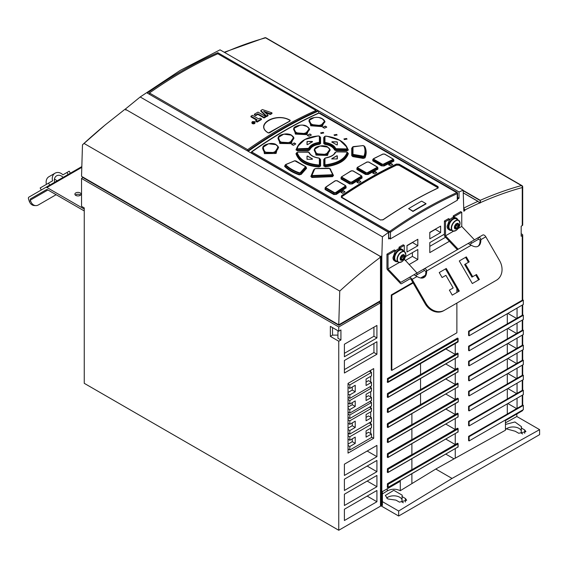 <?xml version="1.0" encoding="UTF-8"?>
<svg xmlns="http://www.w3.org/2000/svg" width="568" height="568" viewBox="0 0 568 568"><rect width="100%" height="100%" fill="white"/><g stroke="black" fill="none" stroke-linecap="round" stroke-linejoin="round"><path stroke-width="0.85" d="M84.249 210.934L47.591 189.776A2.3 1.328 -120 0 0 46.441 189.662L30.565 198.828A1.534 0.887 -120 0 0 30.246 199.531A1.534 0.887 -120 0 0 30.345 200.121L30.658 201.072L29.188 201.015L28.549 199.084A2.3 1.328 60 0 1 28.4 198.196A2.3 1.328 60 0 1 28.876 197.146L45.767 187.397A2.3 1.328 60 0 1 46.917 187.511L84.249 209.059M29.188 201.015A7.668 5.879 92.2 0 0 34.307 205.552L35.784 205.609A7.668 5.879 -87.8 0 1 30.658 201.072M56.118 194.696L38.375 204.941A7.668 5.879 -87.8 0 1 35.784 205.609M30.565 198.828L46.455 189.655M75.359 195.101A3.067 1.768 180 0 1 80.123 194.788A3.067 1.768 180 0 1 80.557 195.101M75.792 195.413A3.067 1.768 0 0 0 79.129 195.797A3.067 1.768 0 0 0 81.025 194.164A3.067 1.768 0 0 0 80.123 192.907A3.067 1.768 0 0 0 76.787 192.524A3.067 1.768 0 0 0 74.891 194.164A3.067 1.768 0 0 0 75.792 195.413M45.767 187.397L81.828 166.58L45.767 187.397M48.536 183.144L40.158 187.98L41.308 189.968L49.686 185.132L48.536 183.144L52.575 180.809A7.668 6.262 -120 0 1 55.068 173.176A7.668 6.262 -120 0 1 62.92 174.837L69.211 171.202L70.361 173.197M63.098 177.386A6.134 5.005 60 0 0 56.601 175.832A6.134 5.005 60 0 0 54.698 182.236M55.068 173.176L48.933 176.712A7.668 6.262 60 0 0 46.448 184.344M54.429 179.154A6.134 5.005 -120 0 1 56.963 180.929M398.658 511.015L452.036 478.433L539.6 429.642L539.6 434.648L398.658 516.021L398.658 511.015L382.392 501.629L382.392 505.385L381.831 505.712L381.014 505.243L381.007 256.75A431.779 249.288 120 0 0 380.475 257.148L380.475 256.516L125.173 109.12L105.222 124.91L82.474 144.812L81.536 176.321L338.755 324.825L339.756 291.072L84.057 143.441M539.6 429.642L516.83 416.5L505.449 422.84L505.449 420.568L522.255 410.863A1.534 0.887 0 0 0 522.702 410.238L522.702 409.99M516.83 413.994L516.83 416.5M521.168 233.718L522.255 234.35A1.534 0.887 180 0 1 522.702 234.974A1.534 0.887 180 0 1 522.255 235.599L521.168 236.224L521.168 226.206L522.255 225.581A1.534 0.887 0 0 0 522.702 224.956L522.702 186.936A1.534 0.887 180 0 1 522.255 187.561A427.782 246.981 -60 0 0 480.443 202.606L480.003 202.3L480.287 200.305L480.443 202.606L479.79 202.613L480.003 202.3M381.014 505.243L380.489 505.541L398.658 516.021M386.63 498.1A8.435 4.871 180 0 1 399.744 497.248A8.435 4.871 180 0 1 401.924 499.428M401.924 496.482L405.431 498.512L406.667 500.259L399.467 502.147L395.96 500.124L387.816 498.96L385.345 495.459L393.787 490.312L402.215 495.182L401.924 501.949L403.337 502.765M505.989 429.16A8.435 4.871 180 0 1 519.003 428.393A8.435 4.871 180 0 1 521.183 430.572M505.449 424.445L514.928 421.967L521.474 426.696L521.183 433.093L522.674 433.952M452.036 478.433L435.777 469.04L400.284 490.709C395.946 488.657 391.608 488.728 387.269 490.922L382.392 493.897M382.392 501.629L382.392 491.611L400.284 481.281L400.284 490.709M468.586 331.208L522.255 300.224A1.534 0.887 0 0 0 522.652 299.826L523.334 300.224L523.334 304.462L469.125 335.766L468.586 335.447L468.586 331.208L469.125 331.52L523.334 300.224M469.125 350.783L469.125 346.544L523.334 315.247L523.334 319.486L469.125 350.783L468.586 350.47L468.586 346.231L507.295 323.881L507.295 313.728M469.125 365.806L469.125 361.567L523.334 330.271L523.334 334.509L469.125 365.806L468.586 365.494L468.586 361.255L507.295 338.904L507.295 328.751M469.125 380.83L469.125 376.584L523.334 345.287L523.334 349.533L469.125 380.83L468.586 380.517L468.586 376.272L507.295 353.928L507.295 343.775M469.125 395.853L469.125 391.608L523.334 360.311L523.334 364.557L469.125 395.853L468.586 395.541L468.586 391.295L507.295 368.951L507.295 358.798M469.125 410.877L469.125 406.631L523.334 375.334L523.334 379.58L469.125 410.877L468.586 410.565L468.586 406.319L507.295 383.975L507.295 373.822M469.125 425.901L469.125 421.655L523.334 390.358L523.334 394.604L469.125 425.901L468.586 425.588L468.586 421.342L507.295 398.999L507.295 388.846M469.125 440.924L469.125 436.678L523.334 405.382L523.334 409.627L469.125 440.924L468.586 440.612L468.586 436.366L507.295 414.022L507.295 403.869M455.252 448.713L455.252 458.191L505.449 430.225L505.449 420.568M457.73 443.388L455.252 444.545L455.252 433.689M457.73 428.364L455.252 429.522L455.252 418.673M457.73 413.341L455.252 414.498L455.252 403.649M457.737 398.36L455.252 399.481L455.252 388.626M457.73 383.293L455.252 384.465L455.252 373.602M457.73 368.277L455.252 369.441L455.252 358.578M457.73 353.253L455.252 354.418L455.252 343.555M457.73 338.23L387.596 378.451L387.504 382.243M457.638 357.045L388.043 397.38A0.461 0.461 0 0 1 387.582 397.38L388.143 397.167L387.277 397.046L387.596 393.475L420.554 374.447L420.554 363.584M457.638 372.068L388.043 412.404A0.461 0.461 0 0 1 387.582 412.404L388.143 412.19L387.277 412.063L387.596 408.498L420.554 389.47L420.554 378.607M387.277 427.086L388.143 427.214L387.277 427.086L387.596 423.522L420.554 404.494L420.554 393.631M387.277 442.11L388.143 442.238L387.277 442.11L387.596 438.546L411.885 424.516L411.885 413.66M387.277 457.133L388.143 457.261L387.277 457.133L387.596 453.569L411.885 439.54L411.885 428.684M387.277 472.157L388.143 472.285L387.277 472.157L387.596 468.586L411.885 454.563L411.885 443.707M387.277 487.181L388.143 487.308L387.277 487.181L387.596 483.609L411.885 469.587L411.885 458.731M411.885 483.624L411.885 473.755M126.273 109.752L381.007 256.75L381.014 256.111L381.831 256.58L381.831 505.712M381.831 256.58L382.413 236.821A429.309 247.868 -60 0 1 388.576 232.383L388.576 238.915L390.117 238.027L390.117 238.979A1.228 0.71 0 0 0 390.472 238.837L457.254 200.277A1.228 0.71 0 0 0 457.503 200.071L457.503 199.119L459.043 198.232L457.616 197.401M382.413 236.821L140.197 96.979L180.248 70.368L220.036 49.835L463.168 190.202A429.309 247.868 -60 0 0 459.043 191.977L459.043 198.232M463.168 190.202L463.815 211.211L464.894 210.579L464.894 209.961A427.782 246.981 -60 0 1 479.683 202.939L477.915 201.363L463.247 192.893M456.878 303.078L456.878 332.805L391.828 370.364L391.288 370.052L391.288 294.941L412.865 282.481M420.647 277.986L425.361 275.26M429.791 238.837L429.791 232.383L440.633 226.121L440.633 232.582L429.791 238.837M406.986 245.554L417.828 239.291L417.828 245.752L406.986 252.007L406.986 245.554M386.95 268.373L386.95 254.187L394.377 249.899L395.456 250.524L388.029 254.812L388.029 268.998L400.717 282.388L409.024 277.596A3.067 1.768 60 0 1 412.084 279.364L425.886 303.269L425.12 303.71L411.317 279.811A1.534 0.887 -120 0 0 409.791 278.923L401.484 283.716A1.534 0.887 60 0 1 400.305 283.304L387.617 269.921A1.534 0.887 60 0 1 386.95 268.373M405.495 256.622L417.828 249.508L417.828 259.519L409.024 264.603M399.034 248.692L399.034 247.208L403.209 244.801L404.295 245.426L400.12 247.833L400.113 248.578L401.086 248.841M453.243 217.395L453.243 215.911L460.669 211.623L461.756 212.247L454.329 216.536L454.322 217.281L456.388 218.091A6.901 3.983 120 0 0 451.12 220.086A6.901 3.983 120 0 0 448.18 226.944A6.901 3.983 -60 0 0 449.494 230.033A6.901 3.983 -60 0 0 451.574 230.352M449.394 241.293L429.791 252.611L429.791 242.593L444.41 234.158L444.41 221.016L448.585 218.602L449.664 219.227L445.497 221.641L445.497 235.826L453.484 231.211M463.715 208.023L464.894 209.961M464.894 210.579L463.772 209.933M459.043 191.977L318.648 110.916A429.309 247.868 -60 0 0 282.388 129.334A429.309 247.868 -60 0 0 248.173 151.322L388.576 232.383M147.346 93.109A429.309 247.868 -60 0 1 181.561 71.128A429.309 247.868 -60 0 1 217.814 52.703L318.101 110.604A429.309 247.868 120 0 0 281.849 129.021A429.309 247.868 120 0 0 247.634 151.01L147.346 93.109M318.648 113.046L318.648 110.916M388.576 237.786L388.739 237.886A1.228 0.71 0 0 0 390.117 238.027M457.503 199.119A1.228 0.71 0 0 0 457.616 198.821L457.616 193.148M457.254 200.277L457.254 192.673M388.739 237.886L388.739 232.234L390.472 232.191L390.472 238.837M251.589 152.004A0.767 0.391 54.8 0 1 251.688 151.691C273.989 135.972 296.29 123.093 318.598 113.06A0.767 0.49 -114.2 0 1 318.975 113.103L456.771 192.666A429.081 247.733 -60 0 0 389.868 231.29L389.222 231.332A0.767 0.44 -60 0 0 388.739 232.234L251.589 153.048L251.589 152.004L251.589 153.296M389.222 231.332L252.071 152.153L252.071 151.734A0.767 0.391 54.8 0 0 251.688 151.691L251.226 152.565M346.899 150.854L346.906 150.35L336 150.137L335.993 150.634L346.899 150.854L348.354 150.016L345.919 145.422M335.993 150.634L334.573 149.973L335.006 149.668C333.736 146.757 330.399 144.833 324.995 143.889L324.896 144.386C329.752 145.074 332.983 146.934 334.573 149.973M324.896 144.386L323.76 143.569L324.2 143.321L324.527 136.718L324.2 143.321L324.995 143.889L325.308 143.001L324.527 142.433L324.967 142.185L324.967 136.469L323.753 137.492L323.76 143.569M324.392 136.824L323.753 137.492M323.774 165.991L324.193 165.749L324.193 159.239L323.767 159.487L323.774 165.991L325.372 166.807C338.351 165.068 346.011 160.645 348.354 153.537L347.737 152.764M323.767 159.487L324.903 158.649M324.569 158.472L325.343 157.968C330.959 156.725 334.247 154.886 335.205 152.451L336.256 151.862L335.276 152.302L333.963 154.191M334.58 153.062L335.141 152.572M296.652 152.827L295.985 153.687C298.775 161.688 306.443 166.112 318.989 166.964L320.586 166.048L320.579 159.537L320.139 159.288L320.139 165.806L319.031 166.481C306.308 165.444 298.768 161.085 296.397 153.41L296.801 152.835C299.478 160.275 306.77 164.486 318.669 165.458L318.989 166.964M319.77 158.543L318.989 158.046C313.919 157.272 310.646 155.462 309.162 152.614L310.504 154.475M319.436 158.713L320.579 159.537M298.825 144.407L295.985 149.838L297.398 150.768L308.353 150.584L309.333 149.604L309.063 148.667C310.511 145.607 313.834 143.69 319.024 142.916L319.344 143.825L320.146 143.285L319.798 136.583L320.146 143.285L320.572 143.534L320.565 137.392L319.94 136.71M320.572 143.534L319.436 144.315C314.452 144.961 311.228 146.821 309.759 149.902L308.353 150.584M285.179 165.153L284.632 166.424C288.345 170.038 293.216 172.849 299.229 174.852L301.196 174.397L306.578 168.298L306.067 167.106M314.218 169.299L310.859 176.435L311.875 177.479L332.465 176.648L333.501 175.526L330.143 168.852M352.735 147.254L351.727 148.156L351.727 155.618L352.771 156.605L363.165 158.401L364.954 157.89C366.58 154.205 366.573 150.527 364.94 146.842L364.436 146.395M314.707 148.802L315.986 155.085L327.509 155.447L329.674 148.908M263.232 146.821L264.397 153.637L276.105 153.424L277.908 146.224M278.54 137.023L279.776 143.484L291.37 143.654L293.415 136.895M294.068 127.999L295.374 134.112L306.905 134.637L309.127 128.354M309.382 120.004L310.76 125.776L322.219 126.636L324.605 120.828M325.322 187.71A429.167 247.733 -60 0 0 325.123 187.845L325.074 189.499L325.407 187.788M336.419 194.37L336.1 192.886L345.351 186.709L345.82 187.454L336.093 193.958L334.09 194.142L333.814 194.547L336.419 194.37A429.167 247.826 120 0 1 346.139 187.873L346.004 186.283M351.72 182.03A430.615 248.614 -60 0 1 360.971 176.407L360.971 175.576L361.284 176.833L352.032 182.449L350.009 182.491L350.3 182.072L351.72 182.03L352.345 183.918L349.718 183.996L352.025 183.499L361.759 177.585L362.064 178.011L361.972 176.506M341.134 177.429L341.027 178.977L341.318 178.565L350.009 183.578L350.009 182.491L341.815 177.756L342.121 176.492L341.318 178.565L341.276 177.415M377.613 167.645L377.585 168.746L367.858 174.064L368.156 174.49L365.508 174.475L365.813 174.049L367.858 174.064L367.858 173.034L377.102 167.972L377.883 169.172L377.834 167.752M356.945 168.007L356.867 169.491L357.173 169.065L365.813 174.049L365.813 173.027L357.648 168.313L357.954 167.07L357.173 169.065L357.173 167.901M372.785 159.445L372.814 160.9L372.785 159.445A429.16 247.74 -60 0 1 372.942 159.367M384.082 165.963L381.731 165.423L382.051 164.031L383.783 164.521L393.035 160.02L393.525 160.801L383.79 165.536L383.783 164.521L381.724 164.464L373.588 159.764L373.14 160.46L381.731 165.423L381.405 165.856L384.082 165.963A429.16 247.818 120 0 1 393.809 161.234L393.801 159.899M438.035 186.595L438.027 188.072L438.035 186.595L399.219 164.188L396.4 164.038L396.599 164.422L398.985 164.578L399.219 164.188M341.546 197.486L341.503 195.733L341.503 197.515L380.311 219.922L382.981 219.752C401.278 207.27 419.582 196.706 437.878 188.058L438.035 188.072A429.081 247.733 120 0 0 383.13 219.766M346.565 138.493L347.012 139.082L344.393 139.55L343.945 138.954L346.565 138.493M336.661 134.424L337.108 135.021L334.495 135.489L334.041 134.893L336.661 134.424M323.256 132.365L323.703 132.962L321.083 133.487L320.636 132.884L323.256 132.365M326.721 126.991L326.721 127.09A429.081 247.733 120 0 0 324.449 128.205L322.816 127.267A429.081 247.733 -60 0 1 325.095 126.153L326.721 127.218M326.721 127.09L325.528 126.174M307.423 135.56L309.049 136.249A429.081 247.733 -60 0 1 311.328 135.006L310.135 134.069L311.328 135.127M309.702 134.19L309.702 134.062A429.081 247.733 120 0 0 307.423 135.312L307.423 135.44A428.925 247.641 -60 0 1 309.702 134.19L310.135 134.197M309.702 134.062L310.135 134.069M295.715 143.818L295.715 143.952A429.081 247.733 -60 0 0 293.436 145.33L291.81 144.52A428.925 247.641 -60 0 1 294.089 143.136L295.715 144.073M291.81 144.648L291.81 144.393A429.081 247.733 120 0 1 294.089 143.008L294.522 143.129M295.715 143.952L294.522 143.008M344.939 191.65L344.939 191.792A429.081 247.733 120 0 0 342.66 193.319L341.034 192.374A429.081 247.733 -60 0 1 343.313 190.855L344.939 191.92M344.939 191.792L343.746 190.834M356.974 182.399L358.6 183.081A429.081 247.733 -60 0 1 360.872 181.696L359.679 180.752L360.872 181.824M359.246 180.887L359.246 180.759A429.081 247.733 120 0 0 356.974 182.143L356.974 182.264A428.925 247.641 -60 0 1 359.246 180.887L359.679 180.88M359.246 180.759L359.679 180.752M388.739 164.862L390.365 165.565A429.081 247.733 120 0 1 392.637 164.457L391.444 163.541L392.637 164.585M388.739 164.983L388.739 164.628A429.081 247.733 -60 0 1 391.011 163.52L391.444 163.541M376.705 172.509L376.705 172.629A429.081 247.733 -60 0 0 374.426 173.872L372.8 173.062A428.925 247.641 -60 0 1 375.079 171.813L376.705 172.75M372.8 173.176L372.8 172.935A429.081 247.733 120 0 1 375.079 171.685L375.512 171.82M376.705 172.629L375.512 171.692M425.979 203.94A429.081 247.733 120 0 0 412.971 211.452L412.971 211.14A429.5 247.975 -60 0 1 425.979 203.628L425.979 203.94M425.979 203.628L421.641 201.129A429.5 247.975 120 0 0 408.633 208.633L412.971 211.452M346.537 148.922L336.263 148.709L336.263 149.207L335.269 148.759L335.006 149.668L336 150.137L336.263 149.207L346.53 149.427L346.537 148.922L347.531 148.795L346.977 147.218L347.935 149.796L347.531 148.795L346.53 149.427L346.906 150.35L348.354 150.016M324.527 136.718L324.967 136.469M346.977 147.218L339.735 140.289L327.431 136.391M325.414 142.511L325.308 143.001C330.498 143.91 333.821 145.827 335.269 148.759L335.702 148.447C334.211 145.429 330.782 143.448 325.414 142.511L324.967 142.185M336.263 148.709L335.702 148.447M325.663 136.171L325.62 136.164C337.577 137.825 344.748 141.957 347.119 148.582M331.818 142.142L332.031 141.73L337.023 141.865M331.818 142.014L336.803 144.897L337.328 144.79L337.328 142.036M332.031 141.858L337.023 141.986M337.328 144.911L337.328 142.163M348.354 153.537L347.935 153.261C345.564 160.268 338.024 164.621 325.315 166.317L324.193 165.749L324.96 164.486L324.967 158.387L325.407 158.053C330.761 157.116 334.197 155.135 335.702 152.11M324.96 164.486L325.613 164.812L325.372 166.807M324.995 158.649L324.193 159.239L324.534 158.628L324.541 164.727L325.677 165.302C337.846 163.619 345.131 159.409 347.538 152.678L347.119 152.394C344.74 159.012 337.569 163.151 325.613 164.812M347.119 152.394L347.538 152.678M336.256 151.862L346.544 152.025M331.818 158.905L337.023 158.941L337.328 155.895L337.328 158.891M331.818 159.026L331.818 158.649A430.615 248.614 -60 0 1 336.803 155.767L337.328 155.895M335.276 152.302C333.821 155.227 330.505 157.144 325.308 158.053L324.584 158.451M324.612 158.401L324.193 159.239M331.818 158.777A430.459 248.528 -60 0 1 336.803 155.895L337.328 156.022M319.763 158.529L318.925 158.131L319.812 158.706L319.812 164.848L318.669 165.458L319.365 164.606L320.586 166.048M295.985 153.687L296.446 153.133M296.801 152.835L296.446 153.126M309.475 153.289L309.063 152.38C310.519 155.44 313.841 157.357 319.031 158.131L318.925 158.131C313.55 157.329 310.121 155.348 308.637 152.196L297.809 152.146L308.069 151.94L309.297 152.87M318.719 164.976C306.763 163.889 299.592 159.75 297.213 152.558M319.365 158.465L319.365 164.606M307.011 156.179L307.096 159.317L312.301 159.239L312.521 158.919L307.529 156.037L307.011 156.306L307.529 156.037M307.529 156.164L312.521 158.919L312.301 159.239M309.759 153.126L309.333 152.934M319.344 158.713L320.139 159.288L319.734 158.472M319.812 158.706L320.139 159.288M307.011 159.317L307.011 156.306M295.985 149.838L297.156 147.353M317.434 136.093L304.881 139.522L297.525 146.551L296.801 148.624L297.788 149.285L297.391 150.279L296.404 149.625L297.22 148.418C299.599 141.226 306.77 137.087 318.726 136L319.798 136.583L319.372 136.327L319.372 142.114L318.932 142.426C313.571 143.221 310.142 145.202 308.637 148.369L297.781 148.795L297.788 149.285L308.083 149.128L308.353 150.094L297.391 150.279L297.398 150.768M319.798 136.583L320.565 137.392M319.372 142.114L319.798 142.362L319.024 142.916L318.932 142.426M319.372 136.327L318.662 136.008M297.22 148.418L297.781 148.795M312.301 141.574L312.521 141.751A430.615 248.614 -60 0 0 307.529 144.627L307.011 144.506L307.316 141.432L312.521 141.872M312.301 141.446L307.316 141.432M309.759 149.902L309.333 149.604C310.753 146.487 314.09 144.556 319.344 143.825L319.436 144.315M308.637 148.369L309.063 148.667L308.083 149.128L308.076 148.631M307.011 144.627L307.011 141.609M299.229 174.852L300.799 174.035L301.196 174.397M305.406 166.452L305.74 167.276L305.406 166.452L295.978 161.014L294.806 160.822L285.853 164.429L294.806 160.822L305.151 166.431L305.35 166.914L300.294 172.636L300.692 172.999L305.74 167.276L306.188 167.936L300.799 174.035L300.692 172.999L299.3 173.261L299.428 174.411C293.464 172.431 288.643 169.647 284.973 166.069L284.632 166.424M284.973 166.069L285.498 165.288C289.048 168.668 293.649 171.323 299.3 173.261L299.499 172.821C293.904 170.911 289.346 168.277 285.832 164.926L286.052 164.415L285.832 164.926M300.294 172.636L299.499 172.821M305.818 167.084L306.188 167.936L305.818 167.084M306.578 168.298L306.188 167.936M285.498 165.288L285.853 164.429L285.498 165.288M310.859 176.435L313.657 169.818M329.618 168.49L332.671 174.49L331.925 175.242L312.421 176.002L311.96 177.003L332.358 176.165L333.068 175.349L329.618 168.49L315.51 168.639L328.936 168.249L330.051 168.668L333.501 175.526M332.237 174.312L331.818 174.759L312.499 175.526L312.08 175.107L314.707 168.923L315.396 168.653L314.31 169.101L311.25 176.265L311.875 177.479M331.818 174.759L332.465 176.648M330.711 169.342L328.879 168.163L315.467 168.554L314.054 169.64M312.499 175.526L312.421 176.002L311.69 175.285L312.08 175.107M351.727 155.618L352.898 156.108L352.771 156.605M351.727 148.156L352.167 147.843L352.16 155.426L352.984 154.368L352.991 146.949L352.543 147.261L352.55 154.567L353.282 155.256L363.044 156.953L363.286 157.904L364.55 157.577L364.294 156.555C365.756 153.033 365.749 149.533 364.28 146.061L364.55 146.643L363.122 145.536L352.55 146.984M352.543 147.261L353.268 146.608L363.058 145.621M363.889 145.855C365.359 149.32 365.359 152.785 363.889 156.243L352.984 154.368M364.954 157.89L364.55 157.577C366.161 153.928 366.161 150.286 364.55 146.643L364.542 146.629M364.94 146.842L364.55 146.643M363.165 158.401L363.286 157.904L352.898 156.108L353.402 154.759M363.889 156.243L364.294 156.555L363.044 156.953L363.165 156.456M329.887 149.299L330.221 150.023L326.316 155.362L316.284 154.666L314.132 149.966L314.466 149.242L316.525 153.743L326.16 154.432L329.894 149.32L327.509 147.155C334.737 150.882 323.384 157.435 316.823 153.324C309.603 149.483 320.955 142.93 327.509 147.155L327.807 147.233M327.615 147.126L319.997 146.011L314.473 149.228M278.263 146.828L278.576 147.51L274.756 153.509L264.667 153.239L262.586 148.099M278.235 146.764L276.147 144.677C272.825 141.893 262.657 144.528 262.92 147.375L264.936 152.224L274.621 152.536L278.27 146.849L275.899 144.712C283.113 148.411 271.781 155.959 265.213 151.819C258 147.999 269.339 140.459 275.899 144.712L276.218 144.769M276.02 144.655L268.479 143.775L262.934 147.361M291.604 135.291L291.299 135.219C298.519 138.94 287.167 145.827 280.613 141.709C273.393 137.875 284.738 130.988 291.299 135.219L293.997 138.067L290.12 143.626L280.067 143.072L277.951 138.216M277.937 138.237L278.277 137.506L280.322 142.121L289.978 142.682L293.677 137.378M291.405 135.184L283.808 134.147L278.299 137.449C278.341 134.453 287.955 132.593 291.526 135.198L293.656 137.328M309.638 129.426L305.875 134.467L295.687 133.686L293.514 129.121L293.848 128.403L295.921 132.798L305.534 133.608L309.297 128.695L306.912 126.522C314.132 130.257 302.787 136.476 296.226 132.372C289.005 128.524 300.358 122.305 306.912 126.522L307.203 126.6M307.011 126.494L303.142 125.301M300.089 125.223L293.841 128.411M322.589 118.939L322.312 118.854C329.532 122.617 318.194 128.155 311.633 124.08C304.42 120.203 315.744 114.658 322.312 118.854L325.052 121.786L321.062 126.465L311.086 125.343L308.878 121.027L309.205 120.324M311.633 124.08L311.307 124.513L320.849 125.571L324.704 121.041L322.51 118.847C317.91 115.609 308.616 118.414 309.233 120.26L311.307 124.513L310.76 125.776M322.39 118.833L319.628 117.803M314.239 117.548L309.233 120.26M337.2 180.773L335.141 180.816L325.897 186.993L325.883 188.228L326.181 186.936A430.615 248.614 120 0 1 335.432 180.752L337.2 180.773L345.145 185.36M335.78 192.474L336.1 192.886L334.098 192.971L335.78 192.474A430.615 248.614 -60 0 1 345.032 186.297L345.017 185.409L345.713 185.821M346.139 187.873L345.784 186.176M345.337 185.466L345.351 186.709L345.032 186.297M325.528 187.39L325.897 186.993M353.111 170.933L351.074 170.94L342.121 176.492A430.615 248.614 120 0 1 351.379 170.869L353.111 170.933L361.085 175.533M360.971 176.407L361.759 177.585L361.752 176.399M361.284 175.647L361.646 175.995M341.46 176.925L341.822 176.556M368.916 162.114L366.892 162.079L357.954 167.07A430.615 248.614 120 0 1 367.212 162.008L368.916 162.114L376.918 166.729M367.553 172.615L367.858 173.034L365.813 173.027L367.553 172.615A430.615 248.614 -60 0 1 376.804 167.546L376.818 166.765L377.471 167.184M377.109 166.843L377.102 167.972L376.804 167.546M357.279 167.482L357.648 167.141M384.827 154.198L382.825 154.127L373.581 158.628L373.588 159.764L373.9 158.55A430.615 248.614 120 0 1 383.151 154.049L384.827 154.198L392.85 158.827M383.492 164.088A430.615 248.614 -60 0 1 392.744 159.587L392.772 158.855L393.404 159.281M393.943 160.133L393.375 159.218M393.581 159.793L393.809 161.234M393.049 158.941L393.035 160.02L392.744 159.587M373.013 159.466L373.581 158.628M398.985 165.245L437.793 187.653L437.793 186.986L398.985 164.578L398.985 165.245L396.599 165.118A427.931 247.066 120 0 0 369.165 179.509A427.931 247.066 120 0 0 341.737 196.791L341.347 197.195M437.793 188.207L438.29 187.625M410.472 202.549A428.776 247.556 120 0 0 382.938 219.88L380.311 219.922M343.952 139.011L346.565 138.613L347.005 139.153M334.048 134.957L336.661 134.545L337.108 135.085M320.636 132.94L323.256 132.493L323.696 133.04M325.528 126.302L325.095 126.281A428.925 247.641 120 0 0 322.816 127.395M343.746 190.962L343.313 190.983A428.925 247.641 120 0 0 341.034 192.502M391.444 163.669L391.011 163.648A428.925 247.641 120 0 0 388.739 164.756M412.971 211.14L408.633 208.633M140.197 96.979L125.244 109.162M126.323 109.723L125.798 110.114M337.946 335.12L332.521 335.12L330.356 336.377L330.356 326.359L338.755 331.208L338.755 326.969L380.489 302.872L380.489 506.173L338.755 530.264L84.249 383.322L84.249 207.909L81.536 206.34L81.536 178.466L82.999 177.166M104.15 125.805A430.225 248.394 120 0 0 82.474 144.812M339.756 291.072A429.309 247.868 -60 0 1 380.489 257.219L380.489 300.735L338.755 324.825M380.475 256.516A429.309 247.868 -60 0 0 379.949 256.906L380.489 257.219M379.949 301.047L379.949 302.559L379.133 302.091L338.862 325.336L82.999 177.614M330.356 336.377L338.755 341.226L338.755 530.264M338.755 326.969L81.536 178.466M338.755 341.226L340.928 339.976L340.928 329.958L338.755 331.208M376.918 501.736L344.393 520.515L344.393 509.248L376.918 490.468L376.918 501.736L367.162 496.098M376.918 486.712L344.393 505.492L344.393 494.224L376.918 475.444L376.918 486.712L367.162 481.075M376.918 471.688L344.393 490.468L344.393 479.2L376.918 460.421L376.918 471.688L367.162 466.051M376.918 456.665L344.393 475.444L344.393 464.177L376.918 445.397L376.918 456.665L367.162 451.035M376.918 354.247L344.393 373.027L344.393 360.502L376.918 341.73L376.918 354.247L373.936 352.522L344.393 369.583M376.918 337.974L344.393 356.747L344.393 344.229L376.918 325.45L376.918 337.974L373.936 336.249L344.393 353.31M373.687 368.596L373.687 438.297L348.028 453.115L348.028 383.407L373.687 368.596M380.489 302.872L379.949 302.559M338.862 325.336L338.862 324.761M379.133 301.516L379.133 302.091M340.928 339.976L337.946 338.251L337.946 330.739M332.521 335.12L332.521 327.615M373.936 343.448L373.936 352.522M373.936 327.175L373.936 336.249M371.5 437.033L373.687 438.297M370.705 370.315L370.705 371.941M370.705 376.364L370.705 381.909M370.705 386.325L370.705 387.582M370.705 391.622L370.705 396.968M370.705 401.008L370.705 402.023M370.705 406.447L370.705 407.824M370.705 411.85L370.705 417.196M370.705 422.003L370.705 423.771M370.705 428.187L370.705 433.533M348.624 449.331L348.028 449.671M348.028 445.482L349.817 446.512L349.817 450.019L371.5 437.495L371.5 433.995L368.518 432.269L366.076 433.682M349.157 433.689L348.028 434.335M352.252 438.844L352.252 441.663L348.028 444.105M348.028 393.851L349.817 394.881L349.817 398.388L371.5 385.871L371.5 382.363L368.518 380.645L366.076 382.051M352.252 387.014L352.252 390.031L348.028 392.474M348.028 429.529L349.817 430.565L349.817 434.066L371.5 421.548L371.5 417.657L368.518 415.932L366.076 417.345M348.816 417.927L348.028 418.389M352.252 422.897L352.252 425.709L348.028 428.151M348.503 412.318L348.028 412.588M348.028 408.534L349.817 409.571L349.817 413.071L371.5 400.554L371.5 397.422L368.518 395.704L366.076 397.11M348.709 397.749L348.028 398.147M352.252 402.648L352.252 404.714L348.028 407.157M348.028 448.983L349.817 450.019M371.5 433.995L366.076 437.126L366.076 430.863L371.5 427.732L371.5 424.225L349.817 436.749L349.817 440.25L355.234 437.126L355.234 443.381L349.817 446.512M369.179 422.89L371.5 424.225M348.028 435.713L349.817 436.749M348.028 439.22L349.817 440.25M352.252 441.663L355.234 443.381M348.028 397.359L349.817 398.388M371.5 382.363L366.076 385.495L366.076 379.034L371.5 375.902L371.5 372.402L349.817 384.919L349.817 388.427L355.234 385.296L355.234 391.757L349.817 394.881M369.299 371.131L371.5 372.402M348.028 383.883L349.817 384.919M348.028 387.39L349.817 388.427M352.252 390.031L355.234 391.757M348.028 433.036L349.817 434.066M371.5 417.657L366.076 420.789L366.076 414.526L371.5 411.395L371.5 408.278L349.817 420.796L349.817 424.303L355.234 421.172L355.234 427.434L349.817 430.565M369.512 407.135L371.5 408.278M348.028 419.766L349.817 420.796M348.028 423.274L349.817 424.303M352.252 425.709L355.234 427.434M349.817 418.51L371.5 405.985L371.5 402.485L349.817 415.002L349.817 418.51L348.028 417.473M369.832 401.519L371.5 402.485M348.028 413.965L349.817 415.002M348.028 412.041L349.817 413.071M371.5 397.422L366.076 400.554L366.076 394.291L371.5 391.167L371.5 388.036L349.817 400.554L349.817 404.061L355.234 400.93L355.234 406.44L349.817 409.571M369.626 386.95L371.5 388.036M348.028 399.524L349.817 400.554M348.028 403.024L349.817 404.061M352.252 404.714L355.234 406.44M217.707 53.825L217.814 52.703M149.547 93.876A426.497 246.235 120 0 0 149.15 94.153M247.627 149.661L149.448 92.982A429.309 247.868 -60 0 1 217.821 53.775L316 110.455A429.309 247.868 120 0 0 247.627 149.661L247.754 150.925M316 110.455L315.886 111.584M270.325 114.487A429.309 247.868 -60 0 1 271.951 113.593L271.951 112.833L270.325 113.77L270.325 114.487L265.015 112.443M266.456 116.646A429.309 247.868 -60 0 1 268.004 115.773L268.004 115.105L266.456 116L266.456 116.646L260.811 111.172L260.811 110.497L262.444 109.56L271.951 112.833M264.077 118.002A429.309 247.868 -60 0 1 265.583 117.143L265.583 116.504L264.077 117.377L264.077 118.002L257.851 114.409A429.309 247.868 -60 0 0 255.714 115.645L254.35 114.857L254.35 114.232L257.993 112.123L265.583 116.504M257.134 122.084A429.309 247.868 -60 0 1 261.45 119.528L261.45 118.897L257.134 121.389L257.134 122.084L255.763 121.296L255.763 120.593L257.169 119.784L250.949 116.192L252.455 115.325L258.674 118.911L260.08 118.101L261.45 118.897M250.949 116.192L250.949 116.866L256.587 120.118M255.039 122.283L254.592 123.668L252.391 123.682L251.908 123.036L252.362 121.602L254.563 121.616L255.039 122.276L253.498 123.149L251.908 122.234L251.908 123.036M269.807 132.685L268.302 132.955C253.861 124.577 276.261 111.775 290.269 120.359L289.857 121.183A429.309 247.868 -60 0 0 269.807 132.685L269.807 132.685M149.448 92.982L149.604 94.416M270.325 113.77L263.644 111.229L268.004 115.105M266.456 116L260.811 110.497M264.077 117.377L257.851 113.785L257.851 114.409M257.851 113.785L255.714 115.02L255.714 115.645M255.714 115.02L254.35 114.232M257.134 121.389L255.763 120.593M254.329 122.738L254.251 121.8L252.625 121.751L252.306 122.212L252.703 122.688L253.534 122.915L254.641 122.333M254.251 121.8L254.251 122.212M254.499 122.354L253.676 122.745L252.419 122.17L253.463 122.156L253.3 121.658L254.499 122.61M253.278 122.894L253.122 122.461L253.122 122.865M253.903 122.468L253.47 122.418L253.903 122.468M290.269 120.359L290.113 120.501A27.598 15.932 -60 0 1 289.566 121.225M269.544 132.841L268.302 132.955M290.007 120.906L268.465 132.919C254.017 124.903 276.659 111.917 290.113 120.501M479.853 203.088L479.662 202.499L479.853 203.088L480.23 202.918M517.05 398.232L517.05 408.385L522.255 405.382A1.534 0.887 0 0 0 522.652 404.984L523.334 405.382M507.295 323.881L522.255 315.247A1.534 0.887 0 0 0 522.652 314.849L523.334 315.247M507.295 338.904L522.255 330.271A1.534 0.887 0 0 0 522.652 329.873L523.334 330.271M507.295 353.928L522.255 345.287A1.534 0.887 0 0 0 522.652 344.897L523.334 345.287M507.295 368.951L522.255 360.311A1.534 0.887 0 0 0 522.652 359.913L523.334 360.311M507.295 383.975L522.255 375.334A1.534 0.887 0 0 0 522.652 374.937L523.334 375.334M507.295 398.999L522.255 390.358A1.534 0.887 0 0 0 522.652 389.96L523.334 390.358M469.125 421.655L468.586 421.342M517.05 383.208L517.05 393.361M507.842 388.526L516.639 393.603M469.125 406.631L468.586 406.319M517.05 368.185L517.05 378.338M507.842 373.503L516.639 378.579M469.125 391.608L468.586 391.295M517.05 353.168L517.05 363.321M507.842 358.479L516.639 363.555M469.125 376.584L468.586 376.272M517.05 338.145L517.05 348.298M507.842 343.455L516.639 348.532M469.125 361.567L468.586 361.255M517.05 323.121L517.05 333.274M507.842 328.432L516.639 333.508M469.125 346.544L468.586 346.231M517.05 308.097L517.05 318.25M507.842 313.408L516.639 318.485M469.125 335.766L469.125 331.52M469.125 436.678L468.586 436.366M507.295 414.022L517.05 408.385M507.842 403.55L516.639 408.626M455.252 458.191L435.777 469.04M521.183 427.931L524.69 429.955L525.925 431.659L518.733 433.277L515.219 431.254L505.449 428.62M445.859 454.137L454.045 458.866M391.828 370.364L391.828 295.253L391.288 294.941M391.828 295.253L413.135 282.949M421.598 278.064L424.949 276.126M456.878 288.608L456.878 292.456M435.216 229.252L440.633 232.582M435.216 229.451L429.791 232.582M412.404 242.422L417.828 245.752M412.404 242.621L406.986 245.752M386.95 254.187L388.029 254.812M417.743 274.33L415.591 275.572L417.743 274.33A1.534 0.887 -120 0 0 417.743 274.33L424.374 270.503L423.607 269.175L468.16 243.452L471.22 245.227L426.675 270.943C426.298 268.976 425.276 268.387 423.607 269.175L413.951 274.749L417.011 276.524C420.043 278.235 422.365 278.547 423.991 277.454C425.751 276.595 426.646 274.422 426.675 270.943L425.908 271.39C425.879 274.862 424.985 277.035 423.224 277.894M425.12 303.71A15.336 12.517 60 0 0 443.629 310.731L496.432 280.244A15.336 12.517 -120 0 0 499.613 260.705L485.81 236.799A3.067 1.768 -120 0 0 482.743 235.031L468.16 243.452M495.665 280.684L496.432 280.244L495.665 280.684A15.336 12.517 60 0 0 495.679 280.677M471.22 245.227C474.252 246.938 476.573 247.25 478.199 246.157C479.96 245.298 480.855 243.125 480.883 239.646L480.116 240.086C480.088 243.565 479.193 245.738 477.432 246.597M446.278 268.479L459.313 291.05L452.263 295.119L449.387 290.141L453.186 287.955L445.901 275.338L442.103 277.525L439.227 272.548L446.278 268.479L445.511 268.92L458.546 291.498M466.335 256.899L469.211 261.876L465.412 264.07L472.697 276.687L476.495 274.493L479.371 279.47L472.32 283.538L459.285 260.968L466.335 256.899L465.568 257.339L468.444 262.324M465.412 264.07L464.645 264.51L471.93 277.127L472.697 276.687M476.495 274.493L475.728 274.933L478.604 279.917M443.629 310.731L444.396 310.284A15.336 12.517 -120 0 1 425.886 303.269M424.374 270.503L425.908 271.39M475.21 241.151L469.8 244.275L475.21 241.151A1.534 0.887 -120 0 0 475.21 241.151L469.8 244.275L478.583 239.206L480.116 240.086M485.81 236.799L480.883 239.646C480.507 237.68 479.484 237.083 477.816 237.878L478.583 239.206M474.443 239.824L461.756 226.433L461.756 212.247M461.756 226.433L458 228.606M458.177 249.217L445.497 235.826M449.664 219.227L447.172 226.305A6.83 3.94 120 0 0 448.471 229.358L449.494 230.033M457.709 219.731A6.901 3.983 120 0 0 456.388 218.091M454.308 217.281A6.823 3.94 120 0 0 449.643 219.972M444.41 221.016L445.497 221.641M444.41 234.158L444.41 235.202A1.534 0.887 60 0 0 445.078 236.742L457.346 249.693M445.56 237.246L429.791 246.349M416.976 273.002L404.295 259.193M404.295 251.489L404.295 245.426M404.295 259.611L403.791 259.903M399.276 262.508L388.029 268.998M395.456 250.524L392.964 257.602A6.83 3.94 120 0 0 394.263 260.655L395.285 261.33A6.901 3.983 -60 0 1 393.972 258.241A6.901 3.983 120 0 1 396.911 251.383A6.901 3.983 120 0 1 402.18 249.387A6.901 3.983 120 0 1 403.5 251.028M400.099 248.578A6.823 3.94 120 0 0 395.435 251.269M400.12 247.833L399.034 247.208M397.366 261.649A6.901 3.983 -60 0 1 395.285 261.33M400 262.444A6.134 3.543 -60 0 1 398.331 262.21C402.208 262.664 404.7 260.101 405.822 254.521L404.466 251.589L402.101 250.225A6.134 3.543 120 0 0 397.38 251.865A6.134 3.543 120 0 0 394.703 258.035A6.134 3.543 120 0 0 395.967 260.847L398.331 262.21A6.134 3.543 -60 0 1 397.06 259.399A6.134 3.543 -60 0 1 399.737 253.229A6.134 3.543 -60 0 1 404.466 251.589A6.134 3.543 -60 0 1 405.502 252.909M400.177 258.76A3.145 1.818 -60 0 1 402.4 254.911A3.145 1.818 -60 0 1 404.622 256.189A3.145 1.818 -60 0 1 402.4 260.037A3.145 1.818 -60 0 1 400.177 258.76M405.815 254.57A5.978 3.451 -60 0 1 401.59 261.884A5.978 3.451 -60 0 1 397.366 259.448A5.978 3.451 -60 0 1 401.59 252.128A5.978 3.451 -60 0 1 405.815 254.57M400.546 257.311L400.546 259.782A3.032 1.747 120 0 0 402.4 259.945A3.032 1.747 120 0 0 404.253 257.638L404.253 255.167A3.032 1.747 120 0 0 402.4 255.004A3.032 1.747 120 0 0 400.546 257.311L402.4 255.004M400.483 259.633L400.483 257.524M403.649 255.16L402.811 255.316M404.31 255.33L403.727 256.459L404.31 257.403M400.596 258.681L402.329 256.218L401.633 255.252M404.253 257.638L402.4 259.945L401.867 259.746L402.4 259.945M400.923 259.661L401.867 259.746L400.454 259.391M412.404 252.639L412.404 256.395L417.828 259.519M412.404 256.395L405.19 260.556M401.484 283.716L409.798 278.916M454.329 216.536L453.243 215.911M454.208 231.148A6.134 3.543 -60 0 1 452.54 230.913C456.416 231.368 458.909 228.805 460.037 223.224L458.674 220.292L456.31 218.929A6.134 3.543 120 0 0 451.588 220.569A6.134 3.543 120 0 0 448.912 226.739A6.134 3.543 120 0 0 450.175 229.55L452.54 230.913A6.134 3.543 -60 0 1 451.269 228.102A6.134 3.543 -60 0 1 453.946 221.932A6.134 3.543 -60 0 1 458.674 220.292A6.134 3.543 -60 0 1 459.711 221.612M454.386 227.463A3.145 1.818 -60 0 1 456.608 223.607A3.145 1.818 -60 0 1 458.83 224.892A3.145 1.818 -60 0 1 456.608 228.741A3.145 1.818 -60 0 1 454.386 227.463M460.023 223.274A5.978 3.451 -60 0 1 455.799 230.587A5.978 3.451 -60 0 1 451.574 228.151A5.978 3.451 -60 0 1 455.799 220.831A5.978 3.451 -60 0 1 460.023 223.274M454.755 226.014L454.755 228.485A3.032 1.747 120 0 0 456.608 228.648A3.032 1.747 120 0 0 458.461 226.341L458.461 223.87A3.032 1.747 120 0 0 456.608 223.707A3.032 1.747 120 0 0 454.755 226.014L456.608 223.707M454.691 228.336L454.691 226.227M457.858 223.863L457.02 224.019M458.518 224.033L457.936 225.162L458.518 226.107M454.805 227.377L456.537 224.921L455.841 223.948M458.461 226.341L456.608 228.648L456.076 228.45L456.608 228.648M455.131 228.364L456.076 228.45L454.67 228.095M409.024 277.596L413.951 274.749L409.024 277.596M445.852 424.097L455.252 429.522M387.596 438.546L388.143 439.234L458.284 398.736L457.638 398.36L458.284 398.736L458.284 401.739L388.143 442.238L388.143 439.234L387.277 439.107M445.852 409.074L455.252 414.498M445.852 439.121L455.252 444.545M445.844 379.034L455.252 384.465M445.844 364.01L455.252 369.441M445.844 348.986L455.252 354.418M457.638 342.021L457.964 338.833L388.143 379.14L388.043 382.356L387.49 382.143L457.964 341.46M445.852 394.05L455.252 399.481M47.925 189.968L30.345 200.121M81.799 167.368L46.917 187.511M68.117 174.49L66.967 172.502M224.232 52.256L264.901 37.736A1.534 1.079 74.7 0 1 265.575 37.843A429.309 247.868 120 0 0 224.637 52.49M463.176 190.422L480.287 200.305A429.309 247.868 -60 0 1 521.445 185.566A1.534 0.887 -60 0 1 521.935 185.608L266.072 37.886A1.534 0.887 120 0 0 265.575 37.843L521.445 185.566A1.534 1.079 74.7 0 1 522.255 187.561L522.255 225.581M387.269 490.922L387.269 488.792M522.255 300.224L522.255 235.599M522.255 410.863L522.255 410.252M480.088 200.49L463.183 190.727M478.057 201.349L463.247 192.8L477.915 201.363A429.309 247.868 -60 0 0 463.815 208.08M318.598 113.06L319.947 113.138A0.767 0.44 120 0 0 319.628 113.146M456.779 192.325A0.767 0.44 -60 0 1 457.098 192.318L457.616 193.184M389.868 231.29A0.767 0.391 54.8 0 1 390.472 232.191A428.315 247.286 -60 0 1 457.254 193.631A0.767 0.49 -114.2 0 0 456.771 192.666M252.071 152.153A0.767 0.44 120 0 0 251.589 153.048M318.975 113.103A429.081 247.733 120 0 0 252.071 151.734M333.814 194.547L325.074 189.499M362.064 178.011A429.117 247.776 120 0 0 352.345 183.918M349.718 183.996L341.027 178.977M377.883 169.172A429.117 247.776 120 0 0 368.156 174.49M365.508 174.475L356.867 169.491M381.405 165.856L372.814 160.9M341.503 195.733A429.081 247.733 -60 0 1 396.4 164.038M324.967 158.387L324.534 158.628M309.319 152.898L308.637 152.196M305.74 167.276L305.35 166.914M295.978 161.014L295.594 160.914L295.978 161.014M314.707 168.923L314.061 169.626M315.986 155.085L316.823 153.324M264.397 153.637L265.213 151.819M279.776 143.484L280.613 141.709M295.374 134.112L296.226 132.372M325.35 189.094L334.09 194.142L334.098 192.971L325.883 188.228L325.35 189.094M336.881 180.716L345.017 185.409M334.374 192.573L326.16 187.823M352.806 170.862L360.971 175.576M350.3 182.072L342.106 177.344M368.625 162.036L376.818 166.765M366.119 172.601L357.954 167.887M384.557 154.113L392.772 158.855M382.051 164.031L373.914 159.331M396.599 165.118L396.599 164.422A428.776 247.556 -60 0 0 341.737 196.095L341.737 196.791M341.503 197.515L380.333 219.908M380.553 220.036L341.247 196.89M254.592 122.887L254.592 123.668M253.498 123.149L253.498 123.952M252.391 122.873L252.391 123.682M522.255 405.382L522.255 395.229M522.255 315.247L522.255 305.094M522.255 330.271L522.255 320.118M522.255 345.287L522.255 335.134M522.255 360.311L522.255 350.158M522.255 375.334L522.255 365.181M522.255 390.358L522.255 380.205M457.638 447.179L388.043 487.514A0.461 0.461 0 0 1 387.582 487.514L387.816 483.737L457.417 443.303M387.596 483.609L388.143 484.298L388.143 487.308L457.964 446.995L457.964 443.991L388.143 484.298L387.277 484.177M457.652 443.281L457.865 443.402A0.461 0.461 0 0 1 458.099 443.8L458.099 446.81A0.461 0.461 0 0 1 457.865 447.208L457.964 446.618M524.69 433.334L524.69 429.955M417.011 276.524L412.084 279.364M470.836 241.904L471.603 243.232M477.816 237.878L482.743 235.031M416.628 273.201L417.395 274.529M403.301 255.309L404.068 255.749M402.059 255.856L404.025 256.992M401.64 256.928L403.649 258.085M400.696 258.106L402.705 259.264M457.51 224.012L458.277 224.452M456.267 224.559L458.234 225.695M455.848 225.631L457.858 226.788M454.904 226.809L456.913 227.967M457.638 417.139L388.043 457.467A0.461 0.461 0 0 1 387.582 457.467L387.816 453.69L457.417 413.255M387.596 453.569L388.143 454.258L388.143 457.261L457.964 416.947L457.964 413.944L388.143 454.258L387.277 454.13M457.964 413.568L457.964 413.944L457.964 413.568M457.652 413.234L457.865 413.355A0.461 0.461 0 0 1 458.099 413.76L458.099 416.763A0.461 0.461 0 0 1 457.865 417.16L457.964 416.571M458.099 402.002L388.043 442.451A0.461 0.461 0 0 1 387.582 442.451L387.816 438.666L457.417 398.232M457.638 432.163L388.043 472.491A0.461 0.461 0 0 1 387.582 472.491L387.816 468.714L457.417 428.279M387.596 468.586L388.143 469.274L388.143 472.285L457.964 431.971L457.964 428.968L388.143 469.274L387.277 469.154M457.964 428.591L457.964 428.968L457.964 428.591M457.652 428.258L457.865 428.378A0.461 0.461 0 0 1 458.099 428.776L458.099 431.786A0.461 0.461 0 0 1 457.865 432.184L457.964 431.595M457.638 387.092L388.043 427.427A0.461 0.461 0 0 1 387.582 427.427L387.277 424.083M388.143 424.211L387.49 424.211L387.816 423.643L388.143 424.211L388.143 427.214L457.964 386.9L457.964 383.897L388.143 424.211M387.596 423.522L457.638 383.336L457.964 383.897L457.417 383.208M387.596 408.498L388.143 409.187L388.143 412.19L458.099 371.692A0.461 0.461 0 0 1 457.865 372.09L457.964 368.873L388.143 409.187L387.277 409.059M387.277 412.063L387.816 408.626L457.417 368.185M457.964 368.873L457.638 368.312L457.964 368.873M387.596 393.475L388.143 394.164L388.143 397.167L458.099 356.668A0.461 0.461 0 0 1 457.865 357.066L457.964 353.85L388.143 394.164L387.277 394.036M387.277 397.046L387.816 393.603L457.417 353.161M457.964 353.85L457.638 353.289L457.964 353.85M387.596 378.451L388.143 379.14L387.277 379.012M387.277 382.023L387.816 378.579L457.417 338.145M457.652 353.14L457.865 353.268A0.461 0.461 0 0 1 458.099 353.665L457.964 356.484M457.652 368.163L457.865 368.291A0.461 0.461 0 0 1 458.099 368.689L457.964 371.507M457.964 386.524L458.099 383.712A0.461 0.461 0 0 0 457.865 383.315L457.652 383.187M457.964 386.9L458.099 386.716A0.461 0.461 0 0 1 457.865 387.113L457.964 386.9M405.431 502.048L405.431 498.512M266.072 37.886A1.534 1.534 0 0 0 264.901 37.736M251.226 152.529L251.226 153.09M319.947 113.138L457.098 192.318M346.949 147.162C343.59 141.183 336.497 137.492 325.649 136.093L324.598 136.49M335.014 152.842L336.256 151.784L346.551 151.94L347.46 152.352M335.212 152.437L334.893 153.14M296.83 152.593L297.802 152.061L308.069 151.848L309.056 152.359M297.483 146.636L297.149 147.368M319.72 136.348L318.691 135.922C308.048 136.76 300.997 140.296 297.525 146.544M305.847 166.786L295.928 160.936L294.657 160.758L285.377 164.819M306.266 167.411L305.769 166.665M284.887 165.529L285.441 164.706M329.88 149.285L327.736 147.14C325.996 144.954 315.375 145.493 314.487 149.192M262.927 147.375L262.579 148.127M293.869 128.347C293.251 126.628 302.772 123.107 307.132 126.508L309.631 129.412M345.72 185.85L337.129 180.681L335.205 180.731L325.514 187.419M345.671 185.75L345.862 186.269M325.57 187.305L325.031 188.185M361.667 176.023L353.04 170.84L351.145 170.847L341.439 176.953M361.61 175.931L361.83 176.492M341.496 176.854L340.963 177.699M357.094 167.993L357.315 167.425M377.493 167.226L368.845 162.022L366.985 161.979L357.265 167.517M377.436 167.12L377.983 167.986M393.425 159.324L384.756 154.106L382.924 154.02L373.197 158.976M255.039 123.022L255.039 122.276M253.122 123.256L253.122 122.468M522.702 186.936A1.534 1.534 0 0 0 521.935 185.608M522.702 405.012L522.702 394.973M522.702 389.989L522.702 379.949M522.702 374.972L522.702 364.926M522.702 359.949L522.702 349.902M522.702 344.925L522.702 334.879M522.702 329.901L522.702 319.855M522.702 314.878L522.702 304.831M522.702 299.854L522.702 234.974M401.079 248.834L402.18 249.387M402.336 255.039L402.783 255.302M400.568 258.816L401.555 259.384M456.544 223.742L456.991 224.005M454.776 227.519L455.763 228.087M458.099 398.466L457.652 398.211M387.369 382.228L387.582 382.356A0.461 0.461 0 0 0 388.043 382.356L457.865 342.042A0.461 0.461 0 0 0 458.099 341.645L458.099 338.642A0.461 0.461 0 0 0 457.865 338.244L457.652 338.116"/></g></svg>
